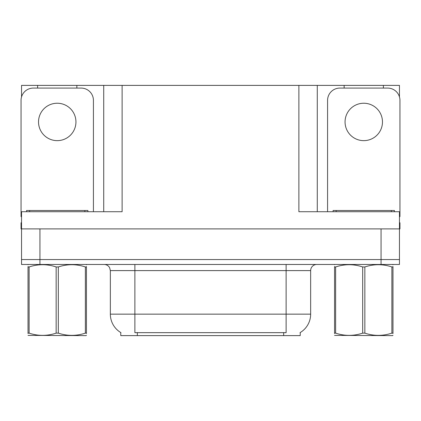 <?xml version="1.0" encoding="UTF-8"?>
<svg xmlns="http://www.w3.org/2000/svg" width="421" height="421" viewBox="0 0 421 421"><rect width="100%" height="100%" fill="white"/><g stroke="black" fill="none" stroke-linecap="round" stroke-linejoin="round"><path stroke-width="0.63" d="M300.226 332.558L300.226 335.616L120.774 335.616L120.774 332.558M39.942 264.472L399.461 264.472L399.461 259.562L21.539 259.562L21.539 228.898L39.942 228.898L39.942 259.562L21.539 259.562L21.539 264.472L39.942 264.472L39.942 259.562L399.461 259.562L399.461 228.898L39.942 228.898M76.859 88.084L76.859 85.384L298.878 85.384L298.878 211.726L399.461 211.726L399.461 228.898L399.95 228.898L399.95 222.767L399.461 222.767M21.539 222.767L21.05 222.767L21.05 228.898L21.539 228.898L21.539 211.726L122.122 211.726L122.122 85.384M37.611 88.084L37.611 85.384L21.539 85.384L21.539 96.914M383.389 88.084L383.389 85.384L399.461 85.384L399.461 96.914M103.724 85.384L103.724 211.726M298.878 85.384L317.276 85.384L317.276 211.726M317.276 85.384L344.141 85.384L344.141 88.084M383.389 85.384L344.141 85.384M37.611 85.384L76.859 85.384M120.959 332.664A21.466 21.466 0 0 1 110.349 314.15L134.878 314.15L134.878 332.664L286.122 332.664L286.122 314.15L310.651 314.15L310.651 270.603A6.131 6.131 0 0 1 316.787 264.472M110.349 314.15L110.349 270.603L109.655 267.777C108.455 265.662 106.645 264.562 104.213 264.472M300.041 332.664A21.466 21.466 0 0 0 310.651 314.15M399.461 264.472L399.461 259.562M57.235 103.234A18.708 18.708 0 0 0 38.527 121.937A18.708 18.708 0 0 0 57.235 140.646A18.708 18.708 0 0 0 75.943 121.937A18.708 18.708 0 0 0 57.235 103.234M21.539 216.641A12.267 12.267 0 0 0 21.05 216.631L21.05 100.351A12.267 12.267 0 0 1 33.317 88.084L81.153 88.084A12.267 12.267 0 0 1 93.42 100.351L93.42 211.726M363.765 103.234A18.708 18.708 0 0 0 345.057 121.937A18.708 18.708 0 0 0 363.765 140.646A18.708 18.708 0 0 0 382.473 121.937A18.708 18.708 0 0 0 363.765 103.234M327.58 211.726L327.58 100.351A12.267 12.267 0 0 1 339.847 88.084L387.683 88.084A12.267 12.267 0 0 1 399.95 100.351L399.95 216.631A12.267 12.267 0 0 0 399.461 216.641M26.57 211.726L26.57 210.5L87.9 210.5L87.9 211.726M333.1 211.726L333.1 210.5L394.43 210.5L394.43 211.726M86.442 335.295L86.063 335.616L28.028 335.395M86.442 333.537L86.442 333.137C86.442 336.105 86.442 336.105 86.442 333.137L85.358 333.137L85.358 266.951C76.385 263.978 67.371 263.978 58.319 266.951L56.151 266.951C47.173 263.978 38.164 263.978 29.112 266.951L28.028 266.951C28.028 263.978 28.028 263.978 28.028 266.951L28.028 266.546M58.319 266.951L58.319 333.137C67.297 336.105 76.306 336.105 85.358 333.137M58.319 333.137L56.151 333.137L56.151 266.951M86.442 266.551L86.442 266.951C86.442 263.978 86.442 263.978 86.442 266.951L85.358 266.951M86.442 264.756L86.063 264.472M86.442 266.951L86.442 333.137M29.112 266.951L29.112 333.137L28.028 333.137L28.028 266.951M29.112 333.137C38.085 336.105 47.099 336.105 56.151 333.137M28.028 333.137C28.028 336.105 28.028 336.105 28.028 333.137L28.028 333.537M392.972 335.295L392.588 335.616L334.558 335.395M392.972 333.537L392.972 333.137C392.972 336.105 392.972 336.105 392.972 333.137L391.888 333.137L391.888 266.951C382.915 263.978 373.901 263.978 364.849 266.951L362.681 266.951C353.703 263.978 344.694 263.978 335.642 266.951L334.558 266.951C334.558 263.978 334.558 263.978 334.558 266.951L334.558 266.546M364.849 266.951L364.849 333.137C373.827 336.105 382.836 336.105 391.888 333.137M364.849 333.137L362.681 333.137L362.681 266.951M392.972 266.551L392.972 266.951C392.972 263.978 392.972 263.978 392.972 266.951L391.888 266.951M392.972 264.756L392.588 264.472M392.972 266.951L392.972 333.137M335.642 266.951L335.642 333.137L334.558 333.137L334.558 266.951M335.642 333.137C344.615 336.105 353.629 336.105 362.681 333.137M334.558 333.137C334.558 336.105 334.558 336.105 334.558 333.137L334.558 333.537M381.058 228.898L381.058 264.472M283.67 335.616L283.67 332.558M137.33 335.616L137.33 332.558M286.122 264.472L286.122 270.603L110.349 270.603M310.651 270.603L286.122 270.603L286.122 314.15L134.878 314.15L134.878 264.472M84.831 210.5L84.831 211.726M29.638 210.5L29.638 211.726M391.362 210.5L391.362 211.726M336.168 210.5L336.168 211.726M28.412 264.472L28.028 264.693M334.937 264.472L334.558 264.693"/></g></svg>
